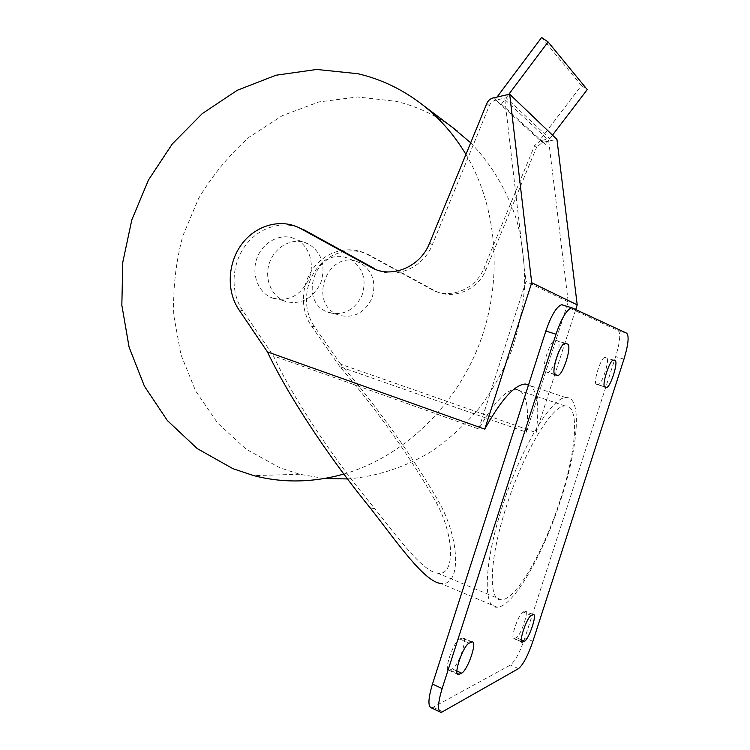 <?xml version="1.0" encoding="UTF-8"?>
<svg xmlns="http://www.w3.org/2000/svg" width="750" height="750" viewBox="0 0 750 750"><rect width="100%" height="100%" fill="white"/><g stroke="black" fill="none" stroke-linecap="round" stroke-linejoin="round"><path stroke-width="0.56" stroke-dasharray="3.75 2.81" d="M561.084 498.797C578.494 445.734 582.291 395.981 565.95 397.622C551.841 396.881 520.997 447.525 502.387 506.419C483.834 563.278 482.663 608.972 497.109 607.191C513.328 607.463 543.797 553.425 561.084 498.797M370.931 508.819L374.634 508.444C355.481 485.428 337.247 461.1 319.931 435.478C299.55 405.084 284.044 378.553 273.403 355.884L478.716 429.009C493.369 403.219 505.631 389.972 515.494 389.278C525.909 390.534 529.519 404.831 526.331 432.178L339.909 366.741C358.612 388.266 377.137 412.097 395.494 438.244C410.925 460.294 424.453 481.613 436.088 502.209L438.919 501.919C426.947 481.247 413.353 460.059 398.137 438.337C379.191 411.384 360.056 386.681 340.716 364.209L536.138 432.591C539.784 405.413 537.281 389.419 528.638 384.6M560.4 499.481C576.553 450.262 580.012 404.4 565.031 405.947C551.972 405.281 523.509 452.259 506.334 506.606C489.197 559.087 487.987 601.462 501.356 599.803C516.206 600.047 544.359 550.172 560.4 499.481M324.478 478.5L299.597 474.234L279.947 467.812L246.103 449.166L217.641 423.066L195.656 390.994L180.9 354.553L173.794 315.431C172.819 288.553 175.838 262.022 182.85 235.828L198.534 198.619C212.372 175.378 229.266 154.884 249.225 137.128L282.328 115.65L318.919 101.944L357.431 96.966L396.075 101.316C416.034 106.097 434.625 114.638 451.847 126.928M470.7 142.791C491.522 164.194 507.469 191.044 517.059 221.475C522.263 242.297 524.803 263.728 524.672 285.759C522.975 307.847 518.625 329.466 511.603 350.625C503.137 371.222 492.394 390.338 479.391 407.981C465.272 424.528 449.578 438.834 432.328 450.9C405.647 467.213 376.622 476.672 347.466 478.931M343.819 474.075C401.709 457.397 454.378 408.422 479.016 344.869C503.466 281.259 497.803 207.778 465.938 154.397M304.5 242.306L308.897 244.134C322.041 252.994 325.988 265.941 320.747 282.956C312.731 298.753 301.069 304.95 285.787 301.556L283.294 300.572C270.309 294.703 264.15 277.144 269.653 262.256C274.978 247.303 290.887 238.069 304.5 242.306M273.281 298.35C288.806 301.791 300.656 295.453 308.831 279.319C314.953 264.366 309.403 246.319 296.841 239.719L292.369 237.863C278.541 233.559 262.369 243.009 256.941 258.272C251.344 273.469 257.569 291.366 270.75 297.347L273.281 298.35M356.569 261.384L360.656 263.081C372.891 271.247 376.613 283.069 371.831 298.556C364.472 312.909 353.681 318.506 339.459 315.338L337.144 314.428C308.278 302.822 327.178 250.997 356.569 261.384M329.1 312.675C343.528 315.891 354.488 310.181 361.988 295.547C366.853 279.769 363.084 267.731 350.672 259.425L346.519 257.709C316.706 247.162 297.478 299.962 326.747 311.756L329.1 312.675M495.853 100.125L501.394 104.194L504.862 99.572L548.606 140.25L545.503 144.309L540.45 140.634L549.778 138.703L506.175 97.819L495.853 100.125L493.359 97.866M508.734 94.416L506.175 97.819M541.613 37.5L581.419 85.556L539.831 140.175L495.113 99.638L497.063 97.031M495.113 99.638L495.806 100.134C492.797 100.931 490.641 102.787 489.338 105.703L432.394 244.594C423.188 268.509 394.041 280.144 374.381 268.538M549.778 138.703L552.497 135.141M501.394 104.194L545.503 144.309M539.831 140.175L540.45 140.634L534.647 145.509L536.616 147.234L542.428 142.378L556.941 139.388M581.419 85.556L587.241 89.597M504.862 99.572L525.994 281.475L478.716 429.009M304.134 229.922C285.009 219.375 259.744 226.312 245.625 245.259C231.412 264.122 230.109 292.256 242.784 310.678L273.403 355.884M526.331 432.178L568.219 301.847L548.606 140.25M568.219 301.847L525.994 281.475M339.909 366.741L311.616 326.203C299.869 309.647 300.881 284.438 313.809 267.647C326.653 250.772 349.753 244.791 367.266 254.381L431.419 289.369C449.325 299.831 475.631 289.659 483.834 268.472L534.647 145.509M340.716 364.209L314.616 326.878C302.925 310.406 303.919 285.328 316.791 268.622C329.578 251.85 352.575 245.897 370.022 255.45L433.903 290.278C451.725 300.694 477.909 290.578 486.075 269.513L536.616 147.234M497.109 607.191L440.934 583.556L445.425 583.284C461.353 578.663 458.109 536.081 438.919 501.919M436.088 502.209C454.256 535.097 455.841 576.047 437.719 573.244C422.766 571.453 399.075 539.306 374.634 508.444M536.138 432.591L575.794 309.272M557.616 354.628C559.528 346.791 559.528 342.225 557.634 340.931L555.253 340.219C549.75 339.909 540.206 371.353 545.672 371.737L547.987 372.234C550.266 371.625 552.778 367.913 555.525 361.088M449.784 670.087L452.222 668.897C458.306 666.544 468.375 637.078 462.853 637.819L459.778 638.991C453.797 640.772 443.278 671.119 448.941 670.303L449.784 670.087L457.153 673.416M596.512 384.272L598.144 384.637C602.072 384.928 610.312 358.612 606.497 357.966L604.828 357.459C600.844 357.103 592.481 384.084 596.512 384.272L604.931 387.009M514.528 638.531L516.3 637.669C520.753 636.019 529.359 610.509 525.234 611.175L523.078 612.009C518.709 613.237 509.803 639.403 514.012 638.672L521.475 641.522M431.7 708.038L510.413 665.053C515.138 661.256 519.966 652.209 524.897 637.903L615.656 356.569C619.978 342.188 620.85 333.553 618.263 330.656L562.931 304.931L572.934 307.931M540.497 140.625L542.428 142.378M486.806 103.481L489.338 105.703M429.516 243.263L432.394 244.594M483.834 268.472L486.075 269.513M238.978 309.825L242.784 310.678M367.266 254.381L370.022 255.45M311.616 326.203L314.616 326.878M431.419 289.369L433.903 290.278M555.337 374.887L545.672 371.737M554.916 374.597L547.584 372.206M565.237 343.303L557.634 340.931M565.575 343.35L555.778 340.275M456.909 671.016L452.222 668.897M471.581 642.103L462.159 637.978M469.237 643.144L459.778 638.991M604.65 386.812L597.9 384.619M613.425 360.141L606.497 357.966M613.65 360.159L605.147 357.497M521.269 639.806L516.3 637.669M533.034 614.709L524.812 611.278M531.328 615.469L523.078 612.009M443.053 711.919L433.594 707.475M518.503 668.616L510.413 665.053M532.884 641.316L524.897 637.903M623.962 359.166L615.656 356.569M626.728 333.225L618.263 330.656M565.95 397.622L528.469 385.125M565.031 405.947L515.494 389.278M299.597 474.234L253.753 475.631M308.897 244.134L296.841 239.719M360.656 263.081L350.672 259.425M337.144 314.428L326.747 311.756M283.294 300.572L270.75 297.347M501.356 599.803L437.719 573.244M554.794 374.456L547.987 372.234M565.125 343.312L555.253 340.219M472.256 641.934L462.853 637.819M457.584 674.222L448.941 670.303M604.584 386.728L598.144 384.637M613.378 360.141L604.828 357.459M533.447 614.606L525.234 611.175M521.747 642L514.012 638.672M441.197 712.5L439.725 711.806"/><path stroke-width="1.12" d="M528.638 384.6L525.159 384.028C514.406 384.9 500.944 399.938 484.772 429.141L267.413 351.891C278.831 375.834 295.153 403.65 316.369 435.347C333.581 460.866 351.769 485.353 370.931 508.819C398.578 544.425 424.256 581.559 440.934 583.556M451.847 126.928L470.7 142.791M347.466 478.931L324.478 478.5M465.938 154.397C454.247 134.963 439.978 118.584 423.131 105.263C403.219 89.719 381.431 79.2 357.778 73.706L316.772 69.459L275.972 75.225L237.234 90.3L202.209 113.653L172.256 144.009L148.509 179.944L131.812 219.881L122.794 262.2L121.838 305.194L129.084 347.109L144.403 386.166L167.391 420.581L197.278 448.622L232.978 468.703L253.753 475.631C282.909 483.197 312.928 482.681 343.819 474.075M497.063 97.031L541.613 37.5L548.091 41.934L508.734 94.416M552.497 135.141L587.241 89.597L548.091 41.934M575.794 309.272L577.209 304.856L556.941 139.388L509.672 94.2L493.359 97.866C490.312 98.653 488.128 100.528 486.806 103.481L429.516 243.263C420.262 267.328 390.966 279.047 371.203 267.375L374.381 268.538L304.134 229.922L300.628 228.562C281.428 217.969 256.041 224.963 241.856 244.022C227.569 262.997 226.256 291.291 238.978 309.825L267.413 351.891M371.203 267.375L300.628 228.562M509.672 94.2L531.703 282.722L484.772 429.141M577.209 304.856L531.703 282.722M557.362 375.394L555.487 374.934C550.153 374.606 559.763 343.05 565.125 343.312L567.45 344.006C572.503 344.972 563.025 375.628 557.756 375.422L554.916 374.597M555.525 361.088L557.616 354.628M461.597 673.134L458.372 674.578C452.831 675.459 463.378 644.991 469.237 643.144L472.256 641.934C477.666 641.138 467.569 670.706 461.597 673.134L456.909 671.016M606.375 387.366L605.025 387.037C601.097 386.887 609.497 359.822 613.378 360.141L615.009 360.637C618.731 361.256 610.444 387.647 606.619 387.384L604.65 386.812M524.494 641.184L522.244 642.206C518.128 642.994 527.053 616.734 531.328 615.469L533.447 614.606C537.478 613.894 528.853 639.487 524.494 641.184L521.269 639.806M562.931 304.931L561.703 304.744C556.603 306.459 551.316 315.225 545.831 331.05L432.469 684.075C428.053 698.906 427.791 706.894 431.7 708.038L439.725 711.806M442.144 688.538L556.003 334.209C561.497 318.328 566.747 309.506 571.744 307.753L626.728 333.225C629.231 336.103 628.303 344.747 623.962 359.166L532.884 641.316C527.944 655.669 523.153 664.772 518.503 668.616L441.197 712.5C437.381 711.403 437.7 703.416 442.144 688.538L432.469 684.075M567.45 344.006L565.237 343.303M459.206 674.344L457.153 673.416M615.009 360.637L613.425 360.141M522.75 642.066L521.475 641.522M556.003 334.209L545.831 331.05M528.469 385.125L525.159 384.028M457.575 131.25L423.131 105.263M557.756 375.422L554.794 374.456M458.372 674.578L457.584 674.222M606.619 387.384L604.584 386.728M522.244 642.206L521.747 642M571.744 307.753L561.703 304.744"/></g></svg>
